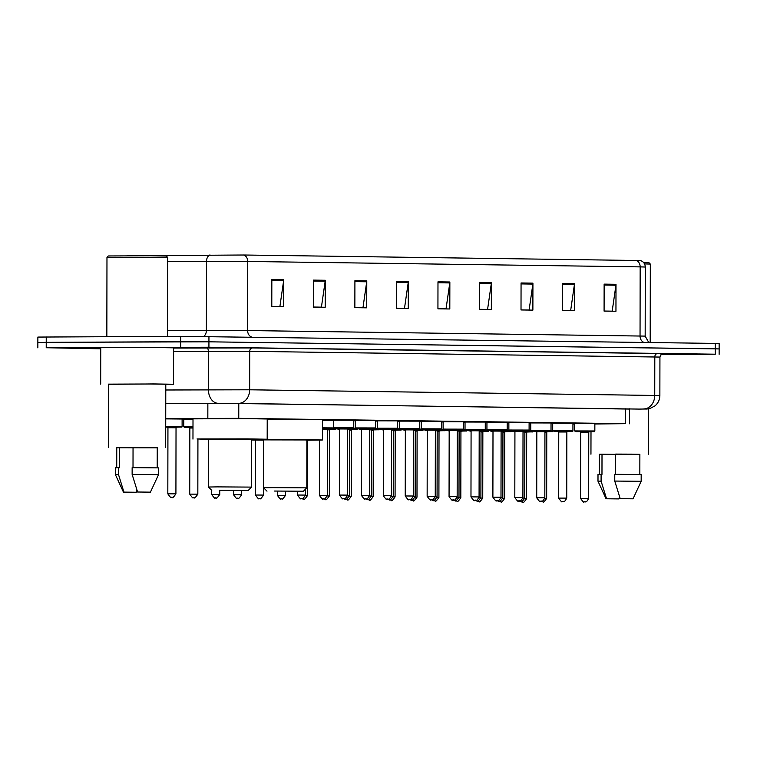 <?xml version="1.0" encoding="UTF-8"?>
<svg xmlns="http://www.w3.org/2000/svg" width="757" height="757" viewBox="0 0 757 757"><rect width="100%" height="100%" fill="white"/><g stroke="black" fill="none" stroke-linecap="round" stroke-linejoin="round"><path stroke-width="1.14" d="M183.8 419.293L193.007 419.179M443.119 421.734L463.36 421.763M421.204 421.431L441.445 421.46M530.789 422.936L551.03 422.974M399.289 421.129L419.529 421.157M552.705 423.239L572.945 423.277M465.035 422.037L485.275 422.065M508.865 422.643L529.105 422.671M486.95 422.34L507.19 422.368M377.374 420.826L397.614 420.854M355.459 420.523L375.699 420.561M333.544 420.22L353.784 420.258M574.62 423.542L594.86 423.579M594.86 423.986L625.642 423.674L238.758 418.337L165.726 418.574M572.935 424.034L574.62 424.034M182.115 419.529L183.79 419.558M165.726 418.886L182.115 419.028M529.105 423.172L530.789 423.201M507.19 422.87L508.865 422.898M485.275 422.567L486.95 422.595M463.36 422.264L465.035 422.292M441.445 421.961L443.119 421.99M419.529 421.658L421.204 421.687M397.614 421.356L399.289 421.384M375.699 421.053L377.374 421.081M353.784 420.75L355.459 420.778M322.444 420.4L333.544 420.476M551.02 423.475L552.705 423.504M629.512 409.073L239.411 403.453L165.755 403.689L219.852 403.273L638.747 409.083A13.494 5.895 89.9 0 0 638.804 409.083A13.494 5.895 89.9 0 0 638.861 409.083M100.747 348.797L46.224 347.737L208.923 347.217L715.289 354.2L660.946 354.673M41.701 342.58L37.859 342.467L37.869 337.073L180.686 336.335L715.308 343.404L715.299 348.807L719.141 348.92L208.932 341.814L715.299 348.807L715.289 354.2M180.686 336.335L180.677 341.729L208.932 341.814L46.234 342.344L180.677 341.729L180.668 347.122M37.859 342.467L46.234 342.344L37.859 342.467L37.85 347.87M271.839 279.541L271.791 306.519L283.657 306.689L283.705 279.702L271.839 279.541M271.791 306.453L279.891 306.566L283.638 280.639A5.394 4.372 -89.2 0 0 283.705 279.702M313.37 280.109L313.322 307.096L325.198 307.257L325.245 280.27L313.37 280.109M313.322 307.03L321.422 307.143L325.169 281.216A5.394 4.372 -89.2 0 0 325.245 280.27M354.91 280.686L354.863 307.673L366.729 307.834L366.776 280.847L354.91 280.686M354.863 307.597L362.963 307.711L366.71 281.784A5.394 4.372 -89.2 0 0 366.776 280.847M396.45 281.254L396.403 308.241L408.269 308.402L408.316 281.424L396.45 281.254M396.403 308.175L404.503 308.288L408.25 282.361A5.394 4.372 -89.2 0 0 408.316 281.424M604.133 284.121L604.086 311.108L615.952 311.269L615.999 284.291L604.133 284.121M604.086 311.042L612.186 311.155L615.933 285.228A5.394 4.372 -89.2 0 0 615.999 284.291M562.593 283.553L562.546 310.54L574.421 310.701L574.468 283.714L562.593 283.553M562.546 310.465L570.655 310.578L574.393 284.651A5.394 4.372 -89.2 0 0 574.468 283.714M521.062 282.976L521.015 309.963L532.881 310.124L532.928 283.137L521.062 282.976M521.015 309.897L529.115 310.01L532.862 284.074A5.394 4.372 -89.2 0 0 532.928 283.137M479.522 282.408L479.474 309.386L491.34 309.556L491.388 282.569L479.522 282.408M479.474 309.32L487.574 309.433L491.321 283.506A5.394 4.372 -89.2 0 0 491.388 282.569M437.981 281.831L437.934 308.818L449.809 308.979L449.857 281.992L437.981 281.831M437.934 308.752L446.034 308.856L449.781 282.929A5.394 4.372 -89.2 0 0 449.857 281.992M127.469 255.752L243.811 255.005L640.431 260.531C643.469 261.591 645.087 263.758 645.286 267.022L640.167 266.88A6.747 5.469 -89.2 0 0 636.24 260.417M715.308 343.404L719.15 343.517L719.131 354.314M643.62 262.565L648.976 262.717L650.32 264.07L644.538 263.909M599.393 454.408L639.864 454.484M606.054 498.768L618.895 498.91L606.054 498.768L597.992 481.215L601.096 481.121L601.105 474.374L601.976 474.384L602.004 454.153L615.668 454.342M599.355 474.402L599.393 454.228L602.004 454.153M619.595 496.866L618.895 498.91M606.546 498.74L601.096 481.121M597.992 481.215L598.002 474.469L601.105 474.374M615.64 474.317L615.668 454.086L632.464 454.153L639.873 454.304L639.835 474.478M620.21 498.674L633.041 498.816L620.21 498.674L614.76 481.064L641.17 481.291L641.179 474.544L614.769 474.317L614.76 481.064M274.536 491.047L303.425 491.227L274.536 491.047M272.558 487.65L306.812 487.858L306.888 439.959L263.71 439.883L263.625 487.782L272.558 487.65M251.665 439.722L302.175 439.666L322.406 439.987L306.888 440.224M267.221 419.369L322.444 419.747L322.406 439.987M263.71 440.148L251.665 439.997M219.303 490.281L248.201 490.47L219.303 490.281M217.335 486.883L251.579 487.101L251.665 439.202L208.487 439.126L208.402 487.025L217.335 486.883M208.487 439.382L197.028 438.956L246.952 438.899L267.183 439.221L251.665 439.457M192.969 439.098L193.007 418.858L246.99 418.659L267.221 418.99L267.183 439.221M106.974 257.304L108.327 255.961L150.416 255.809L166.351 256.055L167.694 257.408L106.974 257.304L106.841 336.666M108.44 384.338L153.68 383.931L173.542 384.253L165.783 384.433M100.681 384.13L100.747 347.7L153.747 347.51L173.608 347.823L173.542 384.253M116.767 447.747L157.248 447.822M108.327 447.557L108.44 384.14L150.151 383.988L165.792 384.244L165.679 447.652M123.429 492.107L136.269 492.249L123.429 492.107L115.367 474.554L118.471 474.459L118.48 467.712L119.351 467.731L119.388 447.491L133.043 447.68M116.729 467.741L116.767 447.567L119.388 447.491M136.97 490.205L136.269 492.249M123.921 492.078L118.471 474.459M115.367 474.554L115.376 467.807L118.48 467.712M133.014 467.656L133.043 447.425L149.839 447.491L157.248 447.642L157.21 467.817M137.585 492.012L150.416 492.154L137.585 492.012L132.134 474.402L158.544 474.63L158.554 467.883L132.144 467.656L132.134 474.402M625.661 408.78L625.642 423.674M207.853 403.377L207.834 418.261M238.786 403.443L238.758 418.337M165.774 389.997L249.649 389.789L659.867 395.523L659.934 357.067L249.715 351.333L173.599 351.485M173.608 348.069L252.46 347.946L657.549 353.538A3.369 2.735 -89.2 0 0 654.805 356.925L654.739 395.372A13.494 10.929 90.8 0 1 643.791 408.922M206.065 347.832A3.369 2.422 -90.4 0 1 208.478 351.229L208.412 389.685A13.494 9.69 89.6 0 0 218.082 403.282M657.549 353.538L662.782 353.746M208.923 347.217L208.941 336.42M46.224 347.737L46.243 336.95M238.701 403.33A13.494 10.929 90.8 0 0 249.649 389.789L249.715 351.333A3.369 2.735 -89.2 0 1 252.46 347.946M659.867 395.523C659.773 399.696 658.155 403.15 654.994 405.875L649.96 408.506C645.352 409.31 648.768 408.903 640.857 409.073L638.747 409.083M251.551 337.007A6.747 5.469 90.8 0 1 247.615 330.544L645.172 336.108L645.286 267.022M209.992 254.92A6.747 4.845 89.6 0 0 206.491 261.364L206.377 330.449L247.615 330.544L247.738 261.458L167.685 261.648M134.188 255.469A6.747 4.845 89.6 0 0 133.62 255.752M243.811 255.005A6.747 5.469 90.8 0 1 247.738 261.458L640.167 266.88L640.043 335.957A6.747 5.469 90.8 0 0 643.98 342.419M167.571 330.724L206.377 330.449A6.747 4.845 -90.4 0 1 203.803 336.363M437.981 282.768L449.781 282.929M479.522 283.345L491.321 283.506M521.062 283.913L532.862 284.074M562.593 284.49L574.393 284.651M604.133 285.058L615.933 285.228M396.45 282.2L408.25 282.361M354.91 281.623L366.71 281.784M313.37 281.046L325.169 281.216M271.829 280.478L283.638 280.639M594.841 430.97C592.703 432.096 598.115 431.414 590.261 431.698L575.954 431.641L574.601 430.932L594.841 430.97L594.86 423.513M589.362 431.641L581.953 431.585L589.353 431.641L588.766 432.304L580.676 432.294L580.08 431.622L582.124 431.66M588.653 498.418C585.634 504.304 585.047 500.822 585.019 501.796L583.988 501.787C584.186 502.998 583.041 501.872 580.562 498.409L588.653 498.418L588.766 432.304M572.926 430.667C570.787 431.793 576.2 431.112 568.346 431.395L554.039 431.339L552.686 430.629L572.926 430.667L572.945 423.21M566.738 498.115C563.719 504.001 563.132 500.519 563.104 501.494L562.072 501.484C562.271 502.695 561.126 501.569 558.647 498.106L566.738 498.115L566.851 432.001L567.447 431.339L560.038 431.282L567.428 431.339M566.851 432.001L558.761 431.992L558.164 431.32L560.208 431.358M562.29 501.484L563.076 501.494L562.29 501.484M551.011 430.364C548.872 431.49 554.285 430.809 546.431 431.102L531.357 430.998L530.771 430.326L551.011 430.364L551.03 422.908M545.532 431.036L538.123 430.979L545.513 431.036L544.936 431.698L536.845 431.689L536.249 431.017L538.293 431.055M544.822 497.813C541.804 503.698 541.217 500.216 541.189 501.191L540.157 501.181C540.356 502.393 539.211 501.266 536.722 497.803L544.822 497.813L544.936 431.698L547.368 431.632L546.772 432.294L544.936 432.266M540.375 501.181L541.16 501.191L540.375 501.181M529.096 430.061C526.948 431.187 532.37 430.506 524.516 430.799L509.442 430.695L508.855 430.023L529.096 430.061L529.105 422.605M521.734 430.761L516.208 430.676L523.598 430.733L523.021 431.405L514.93 431.386L514.334 430.714L516.378 430.752M522.907 497.51C519.889 503.396 519.302 499.913 519.274 500.888L518.242 500.879C518.441 502.09 517.296 500.964 514.807 497.5L522.907 497.51L523.021 431.405M507.181 429.758C505.033 430.884 510.445 430.203 502.601 430.496L487.527 430.392L486.94 429.721L507.181 429.758L507.19 422.302M501.702 430.43L494.293 430.373L501.683 430.43L501.106 431.102L493.006 431.083L492.419 430.411L494.463 430.449M500.992 497.217C497.964 503.102 497.387 499.62 497.358 500.585L496.327 500.576C496.526 501.787 495.381 500.661 492.892 497.198L500.992 497.217L501.106 431.102M485.265 429.456C483.117 430.582 488.53 429.9 480.686 430.194L466.369 430.127L465.025 429.418L485.265 429.456L485.275 421.999M479.077 496.914C476.049 502.799 475.472 499.317 475.434 500.282L474.412 500.273C474.611 501.484 473.466 500.358 470.977 496.895L479.077 496.914L479.19 430.799L479.787 430.127L472.377 430.071L479.768 430.127M479.19 430.799L471.091 430.78L470.504 430.108L472.548 430.146M474.63 500.273L475.415 500.282L474.63 500.273M463.35 429.153C461.202 430.279 466.615 429.598 458.77 429.891L443.697 429.796L443.11 429.115L463.35 429.153L463.36 421.696M457.162 496.611C454.134 502.497 453.557 499.014 453.519 499.98L452.497 499.98C452.695 501.181 451.55 500.055 449.062 496.592L457.162 496.611L457.275 430.496L457.871 429.825L450.462 429.777L457.853 429.825M457.275 430.496L449.175 430.478L448.589 429.806L450.633 429.844M452.705 499.97L453.5 499.98L452.705 499.97M441.435 428.85C439.287 429.976 444.7 429.295 436.855 429.588L421.781 429.493L421.195 428.812L441.435 428.85L441.445 421.394M435.956 429.522L428.547 429.474L435.937 429.522L435.36 430.194L427.26 430.175L426.674 429.503L428.708 429.541M435.247 496.308C432.219 502.194 431.641 498.712 431.604 499.677L430.572 499.677C430.78 500.879 429.635 499.752 427.147 496.289L435.247 496.308L435.36 430.194M419.52 428.547C417.372 429.673 422.785 428.992 414.94 429.285L399.866 429.191L399.28 428.509L419.52 428.547L419.529 421.1M414.041 429.219L406.623 429.172L414.022 429.219L413.445 429.891L405.345 429.872L404.758 429.2L406.793 429.238M413.331 496.005C410.303 501.891 409.726 498.409 409.688 499.374L408.657 499.374C408.865 500.576 407.72 499.45 405.232 495.986L413.331 496.005L413.445 429.891M397.605 428.244C395.457 429.37 400.869 428.689 393.025 428.982L377.951 428.888L377.365 428.216L397.605 428.244L397.614 420.797M392.117 428.916L384.707 428.869L392.107 428.916L391.53 429.588L383.43 429.569L382.843 428.907L384.878 428.935M391.407 495.703C388.388 501.588 387.811 498.106 387.773 499.071L386.742 499.071C386.941 500.273 385.805 499.147 383.316 495.684L391.407 495.703L391.53 429.588M375.69 427.942C373.542 429.068 378.954 428.396 371.11 428.68L356.036 428.585L355.449 427.913L375.69 427.942L375.699 420.495M369.492 495.4C366.473 501.285 365.896 497.803 365.858 498.768L364.827 498.768C365.025 499.98 363.89 498.844 361.401 495.381L369.492 495.4L369.615 429.285L370.201 428.613L362.792 428.566L370.192 428.613M369.615 429.285L361.515 429.266L360.919 428.604L362.963 428.632M365.044 498.759L365.839 498.768L365.044 498.759M353.765 427.639C351.627 428.765 357.039 428.093 349.195 428.377L334.121 428.282L333.525 427.61L353.765 427.639L353.784 420.192M348.286 428.311L340.877 428.263L348.277 428.311L347.69 428.982L339.6 428.964L339.004 428.301L341.047 428.33M347.577 495.097C344.558 500.983 343.971 497.5 343.943 498.466L342.912 498.466C343.11 499.677 341.965 498.541 339.486 495.078L347.577 495.097L347.69 428.982M343.129 498.456L343.924 498.466L343.129 498.456M550.746 430.903L552.771 430.951M552.847 430.96C550.699 432.133 555.95 431.405 548.267 431.689L544.955 431.537M544.775 498.38L546.658 498.409C544.226 501.872 543.015 502.989 543.015 501.787L540.015 501.181M544.945 431.585L547.349 431.632M536.827 431.537L536.722 497.803M528.831 430.601L530.856 430.648M530.931 430.657C528.783 431.831 534.035 431.102 526.352 431.386L523.04 431.235M523.03 431.282L525.434 431.329L523.021 431.358M522.86 498.078L524.743 498.106C522.311 501.569 521.1 502.686 521.1 501.484L518.1 500.879M524.743 498.106L524.856 431.992L523.021 431.963M514.911 431.244L511.278 431.291L510.701 430.742M506.916 430.298L508.931 430.345M509.016 430.355C506.868 431.528 512.12 430.799 504.436 431.093L501.125 430.932M500.945 497.775L502.818 497.803L502.941 431.689L503.528 431.026L501.106 431.055M499.166 501.181L498.371 501.172L499.166 501.181M502.941 431.689L501.106 431.66M501.115 430.979L503.519 431.026M492.996 430.941L492.892 497.198M485 429.995L487.016 430.042M487.101 430.052C484.953 431.225 490.205 430.496 482.521 430.79L479.209 430.629M479.2 430.676L481.603 430.724L479.19 430.752M479.03 497.472L480.903 497.5C478.481 500.964 477.26 502.08 477.27 500.879L474.27 500.273M477.251 500.879L476.456 500.869L477.251 500.879M480.903 497.5L481.026 431.395L479.19 431.358M471.081 430.638L470.977 496.895M463.076 429.692L465.101 429.739M465.177 429.749C463.038 430.922 468.29 430.194 460.606 430.487L457.294 430.326M457.285 430.373L459.688 430.421L457.275 430.449M457.114 497.169L458.988 497.207C456.566 500.661 455.345 501.777 455.354 500.576L452.355 499.97M458.988 497.207L459.111 431.093L457.275 431.055M449.166 430.336L445.532 430.383L444.955 429.834M441.161 429.389L443.186 429.437M443.261 429.446C441.113 430.619 446.375 429.891 438.691 430.184L435.379 430.033M435.37 430.071L437.773 430.118L435.36 430.146M435.199 496.866L437.073 496.904C434.641 500.358 433.43 501.484 433.439 500.273L430.44 499.667M437.073 496.904L437.186 430.79L435.36 430.752M427.251 430.033L427.147 496.289M419.246 429.087L421.271 429.134M421.346 429.143C419.198 430.317 424.459 429.588 416.766 429.881L413.464 429.73M413.454 429.768L415.858 429.815L413.445 429.844M413.275 496.564L415.158 496.601C412.726 500.055 411.515 501.181 411.524 499.97L408.525 499.365M415.158 496.601L415.271 430.487L413.445 430.449M405.326 429.73L401.702 429.787L401.115 429.228M397.33 428.784L399.355 428.831M399.431 428.841C397.283 430.014 402.544 429.285 394.851 429.579L391.549 429.427M391.36 496.261L393.243 496.299L393.356 430.184L393.952 429.512L391.53 429.541M389.581 499.667L388.795 499.658L389.581 499.667M393.356 430.184L391.53 430.146M391.539 429.465L393.933 429.512M383.411 429.427L383.316 495.684M375.415 428.481L377.44 428.528M377.516 428.538C375.368 429.711 380.629 428.982 372.936 429.276L369.634 429.124M369.624 429.162L372.018 429.21L369.615 429.238M369.444 495.958L371.327 495.996C368.896 499.45 367.684 500.576 367.694 499.365L364.694 498.759M367.665 499.365L366.88 499.355L367.665 499.365M371.327 495.996L371.441 429.881L369.605 429.844M361.496 429.124L361.401 495.381M353.5 428.178L355.525 428.225M355.601 428.235C353.453 429.408 358.704 428.68 351.021 428.973L347.718 428.822L350.103 428.907L349.526 429.579L347.69 429.541M348.239 428.935L347.7 428.935M347.529 495.655L349.412 495.693C346.98 499.147 345.769 500.273 345.779 499.062L342.779 498.456M339.581 428.822L335.947 428.878L335.37 428.32M322.435 427.828L333.61 427.923M333.686 427.932C331.538 429.105 336.789 428.377 329.106 428.67L322.425 428.509M322.425 428.547L328.188 428.604L322.425 428.632M321.072 495.352L327.497 495.39C325.065 498.844 323.854 499.97 323.854 498.759L322.832 498.759C323.031 499.97 321.886 498.835 319.397 495.371L321.072 495.352M327.497 495.39L327.611 429.276L322.425 429.228M299.157 495.05L305.582 495.087C303.15 498.541 301.939 499.667 301.939 498.456L300.917 498.456C301.116 499.667 299.971 498.532 297.482 495.069L299.157 495.05M301.92 498.456L301.135 498.447L301.92 498.456M530.657 431.197L532.682 431.244M532.758 431.253C530.61 432.427 535.871 431.698 528.178 431.982L524.875 431.831M524.686 498.674L526.569 498.702L526.683 432.588L527.279 431.925L524.856 431.954M522.917 502.08L522.122 502.071L522.917 502.08M526.683 432.588L524.856 432.559M524.866 431.878L527.269 431.925M514.921 431.85L512.536 431.339M508.742 430.894L510.767 430.941M510.843 430.951C508.695 432.124 513.956 431.395 506.263 431.679L502.96 431.528M502.951 431.575L505.345 431.622L502.941 431.651M502.771 498.371L504.654 498.399C502.222 501.863 501.011 502.979 501.02 501.777L498.021 501.172M500.992 501.777L500.207 501.768L500.992 501.777M504.654 498.399L504.768 432.285L502.941 432.256M493.006 431.547L490.612 431.036M486.827 430.591L488.852 430.638M488.927 430.648C486.779 431.821 492.041 431.093 484.348 431.386L481.045 431.225M481.566 431.339L481.026 431.348M480.856 498.068L482.739 498.097C480.307 501.56 479.096 502.676 479.105 501.475L476.106 500.869M482.739 498.097L482.852 431.982L481.017 431.954M481.036 431.272L483.43 431.32L482.852 431.982M471.091 431.244L468.697 430.733M464.912 430.288L466.937 430.336M467.012 430.345C464.864 431.518 470.116 430.79 462.432 431.083L459.13 430.922M459.65 431.045L459.111 431.045M458.941 497.765L460.824 497.794C458.392 501.257 457.181 502.374 457.19 501.172L454.191 500.566M460.824 497.794L460.937 431.689L459.102 431.651M459.12 430.97L461.515 431.017L460.937 431.689M449.175 430.941L446.781 430.43M442.996 429.985L445.021 430.033M445.097 430.042C442.949 431.216 448.201 430.487 440.517 430.78L437.215 430.619M437.026 497.463L438.909 497.5L439.022 431.386L439.618 430.714L437.196 430.742M435.247 500.869L434.461 500.86L435.247 500.869M439.022 431.386L437.186 431.348M437.205 430.667L439.599 430.714M427.26 430.638L424.866 430.127M421.081 429.683L423.106 429.73M423.182 429.739C421.034 430.913 426.286 430.184 418.602 430.478L415.29 430.317M415.11 497.16L416.993 497.198L417.107 431.083L417.703 430.411L415.281 430.44M413.331 500.566L412.546 500.557L413.331 500.566M417.107 431.083L415.271 431.045M415.281 430.364L417.684 430.411M405.345 430.336L402.951 429.825M399.166 429.38L401.191 429.427M401.267 429.437C399.119 430.61 404.37 429.881 396.687 430.175L393.375 430.023M393.366 430.061L395.769 430.108L393.356 430.137M393.195 496.857L395.078 496.895C392.646 500.349 391.435 501.475 391.435 500.263L388.436 499.658M395.078 496.895L395.192 430.78L393.356 430.742M383.43 430.033L381.036 429.522M377.251 429.077L379.276 429.124M379.352 429.134C377.204 430.307 382.455 429.579 374.772 429.872L371.46 429.721L373.854 429.806L373.277 430.478L371.441 430.44M373.873 429.806L371.441 429.834M371.28 496.554L373.163 496.592C370.731 500.046 369.52 501.172 369.52 499.961L366.52 499.355M361.515 429.73L359.121 429.219M355.336 428.774L357.351 428.822M357.436 428.831C355.288 430.004 360.54 429.276 352.857 429.569L349.545 429.418M349.535 429.456L351.939 429.503L349.526 429.531M349.365 496.251L351.248 496.289C348.816 499.743 347.605 500.869 347.605 499.658L344.605 499.052M351.248 496.289L351.362 430.175L349.526 430.137M339.6 429.427L337.206 428.916M333.421 428.471L335.436 428.519M335.521 428.528C333.373 429.702 338.625 428.973 330.941 429.266L327.63 429.115M327.45 495.949L329.323 495.986L329.446 429.872L330.033 429.2L327.611 429.228M325.671 499.355L324.876 499.346L325.671 499.355M329.446 429.872L327.611 429.834M327.62 429.153L330.024 429.2M305.535 495.646L307.408 495.684C304.986 499.137 303.765 500.263 303.775 499.052L300.775 498.447M303.756 499.052L302.961 499.043L303.756 499.052M279.078 495.343L285.493 495.381C283.071 498.835 281.85 499.961 281.859 498.749L280.828 498.749C281.027 499.961 279.882 498.825 277.403 495.362L279.078 495.343M257.162 495.04L263.578 495.078C261.146 498.532 259.935 499.658 259.944 498.447L258.913 498.447C259.112 499.658 257.967 498.522 255.488 495.059L257.162 495.04M235.247 494.737L241.663 494.775C239.231 498.229 238.02 499.355 238.029 498.144L236.998 498.144C237.196 499.355 236.052 498.22 233.572 494.756L235.247 494.737M213.323 494.435L219.748 494.472C217.316 497.926 216.105 499.052 216.114 497.841L215.083 497.841C215.281 499.052 214.136 497.926 211.648 494.453L213.323 494.435M216.086 497.841L215.3 497.832L216.086 497.841M183.8 419.227L183.781 426.683L192.997 426.607M192.988 427.289L184.367 427.355L183.781 426.683M192.988 427.412L191.133 427.336L192.988 427.327M192.988 428.008L189.856 428.036L189.259 427.374L191.303 427.402M191.407 494.132L197.832 494.17C195.401 497.623 194.189 498.749 194.199 497.538L193.167 497.538C193.366 498.749 192.221 497.623 189.733 494.151L191.407 494.132M194.171 497.538L193.385 497.529L194.171 497.538M165.717 426.314L182.106 426.409C179.958 427.582 185.21 426.853 177.526 427.147L165.717 426.995M174.744 427.109L169.218 427.033L176.608 427.09L176.031 427.752L167.94 427.733L167.344 427.071L169.388 427.099M169.492 493.829L175.917 493.867C173.485 497.321 172.274 498.447 172.284 497.235L171.252 497.235C171.451 498.447 170.306 497.321 167.817 493.848L169.492 493.829M165.717 427.118L167.562 427.137L165.717 427.118M176.4 427.147L177.526 427.147L176.4 427.147M629.512 408.827L629.483 423.788M662.867 353.737C661.949 353.481 660.975 354.598 659.934 357.067M649.752 342.505L648.389 341.871L645.172 336.108M650.187 342.514L650.32 264.07M648.304 454.314L648.38 408.846M590.952 454.219L590.999 431.698M633.041 498.816L641.17 481.291M303.425 491.227L306.812 487.858M266.994 491.161L263.635 487.782M248.201 490.47L251.579 487.101M211.771 490.404L208.402 487.025M167.562 336.392L167.694 257.408M150.416 492.154L158.544 474.63M580.562 498.409L580.676 432.294M574.601 430.932L574.62 423.475M558.647 498.106L558.761 431.992M552.686 430.629L552.705 423.182M530.771 430.326L530.789 422.879M521.743 430.761L523.617 430.733M514.807 497.5L514.93 431.386M508.855 430.023L508.865 422.576M486.94 429.721L486.95 422.274M465.025 429.418L465.035 421.971M449.062 496.592L449.175 430.478M443.11 429.115L443.119 421.668M421.195 428.812L421.204 421.365M405.232 495.986L405.345 429.872M399.28 428.509L399.289 421.062M377.365 428.216L377.374 420.76M355.449 427.913L355.459 420.457M339.486 495.078L339.6 428.964M333.525 427.61L333.544 420.154M546.658 498.409L546.772 432.294M532.616 431.045L536.845 431.67M525.453 431.329L524.856 431.992M502.818 497.803C500.396 501.266 499.185 502.383 499.185 501.181L496.185 500.576M488.785 430.44L493.006 431.064M481.613 430.724L481.026 431.395M466.87 430.137L471.091 430.761M459.698 430.421L459.111 431.093M437.783 430.118L437.186 430.79M423.04 429.531L427.26 430.156M415.867 429.815L415.271 430.487M393.243 496.299C390.811 499.752 389.6 500.879 389.609 499.667L386.609 499.062M379.2 428.926L383.43 429.55M372.037 429.21L371.441 429.881M357.285 428.623L361.515 429.247M349.412 495.693L349.526 429.579M348.248 428.935L350.122 428.907M319.397 495.371L319.492 440.11M328.207 428.604L327.611 429.276M305.582 495.087L305.591 489.069M297.482 495.069L297.492 491.331M526.569 498.702C524.137 502.165 522.926 503.282 522.936 502.08L519.936 501.475M505.364 431.622L504.768 432.285M481.575 431.339L483.449 431.32M459.66 431.036L461.533 431.017M438.909 497.5C436.477 500.954 435.266 502.071 435.275 500.869L432.266 500.263M416.993 497.198C414.562 500.651 413.35 501.777 413.35 500.566L410.351 499.961M395.788 430.108L395.192 430.78M373.163 496.592L373.277 430.478M351.958 429.503L351.362 430.175M329.323 495.986C326.901 499.44 325.69 500.566 325.69 499.355L322.69 498.749M307.408 495.684L307.512 440.224M285.493 495.381L285.503 491.35M277.403 495.362L277.403 491.321M263.578 495.078L263.673 440.148M255.488 495.059L255.582 440.063M241.663 494.775L241.672 490.574M233.572 494.756L233.572 490.593M219.748 494.472L219.757 490.545M211.648 494.453L211.657 490.29M197.832 494.17L197.927 439.268M189.733 494.151L189.856 428.036M175.917 493.867L176.031 427.752M182.106 426.409L182.115 418.962M167.817 493.848L167.94 427.733M174.753 427.109L176.627 427.08"/></g></svg>
